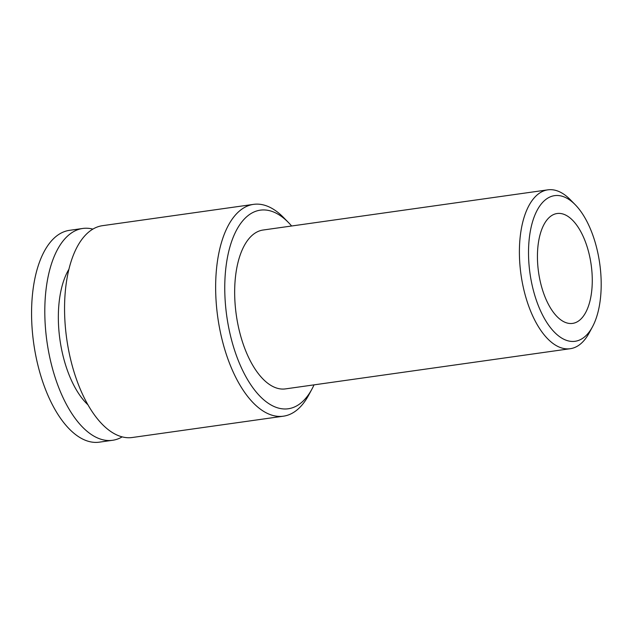 <?xml version="1.0" encoding="UTF-8"?>
<svg xmlns="http://www.w3.org/2000/svg" width="632" height="632" viewBox="0 0 632 632"><rect width="100%" height="100%" fill="white"/><g stroke="black" fill="none" stroke-linecap="round" stroke-linejoin="round"><path stroke-width="0.95" d="M578.541 321.009A55.482 26.568 -98 0 1 572.6 323.394A55.482 26.568 -98 0 1 539.641 278.609A55.482 26.568 -98 0 1 551.167 215.907A55.482 26.568 -98 0 1 557.1 213.521A55.482 26.568 -98 0 1 590.067 258.306A55.482 26.568 -98 0 1 578.541 321.009M122.197 436.862A106.958 51.216 -98 0 1 112.599 440.283L99.366 442.155A106.958 51.216 -98 0 1 35.819 355.816A106.958 51.216 -98 0 1 58.041 234.946A106.958 51.216 -98 0 1 69.481 230.34L82.713 228.468A106.958 51.216 -98 0 1 92.88 229.108M112.599 440.283A106.958 51.216 -98 0 1 49.051 353.952A106.958 51.216 -98 0 1 71.274 233.082A106.958 51.216 -98 0 1 82.713 228.468M575.262 204.752L570.396 199.783A80.217 38.418 82 0 0 547.833 189.845A80.217 38.418 82 0 0 539.254 193.305A80.217 38.418 82 0 0 522.585 283.958A80.217 38.418 82 0 0 570.246 348.706A80.217 38.418 82 0 0 578.833 345.254A80.217 38.418 82 0 0 589.182 332.922L592.484 326.799A73.533 35.21 -98 0 1 582.996 338.104A73.533 35.21 -98 0 1 533.353 290.262A73.533 35.21 -98 0 1 546.712 198.819A73.533 35.21 -98 0 1 575.262 204.752A73.533 35.21 -98 0 1 592.484 326.799M570.246 348.706L285.514 388.885A80.217 38.418 -98 0 1 237.853 324.137A80.217 38.418 -98 0 1 254.522 233.477A80.217 38.418 -98 0 1 263.102 230.024L547.833 189.845M288.508 222.583L283.642 217.606A106.958 51.216 82 0 0 253.558 204.365A106.958 51.216 82 0 0 242.111 208.971A106.958 51.216 82 0 0 219.897 329.849A106.958 51.216 82 0 0 283.444 416.18A106.958 51.216 82 0 0 294.883 411.574A106.958 51.216 82 0 0 308.685 395.134L311.987 389.012A100.275 48.016 -98 0 1 299.047 404.417A100.275 48.016 -98 0 1 231.352 339.187A100.275 48.016 -98 0 1 249.569 214.485A100.275 48.016 -98 0 1 288.508 222.583A100.275 48.016 -98 0 1 291.628 225.995M283.444 416.18L132.357 437.494A106.958 51.216 -98 0 1 68.809 351.163A106.958 51.216 -98 0 1 91.032 230.293A106.958 51.216 -98 0 1 102.471 225.679L253.558 204.365M314.041 384.856A100.275 48.016 -98 0 1 311.987 389.012M88.014 404.875A79.545 38.094 -98 0 1 68.888 269.295"/></g></svg>
